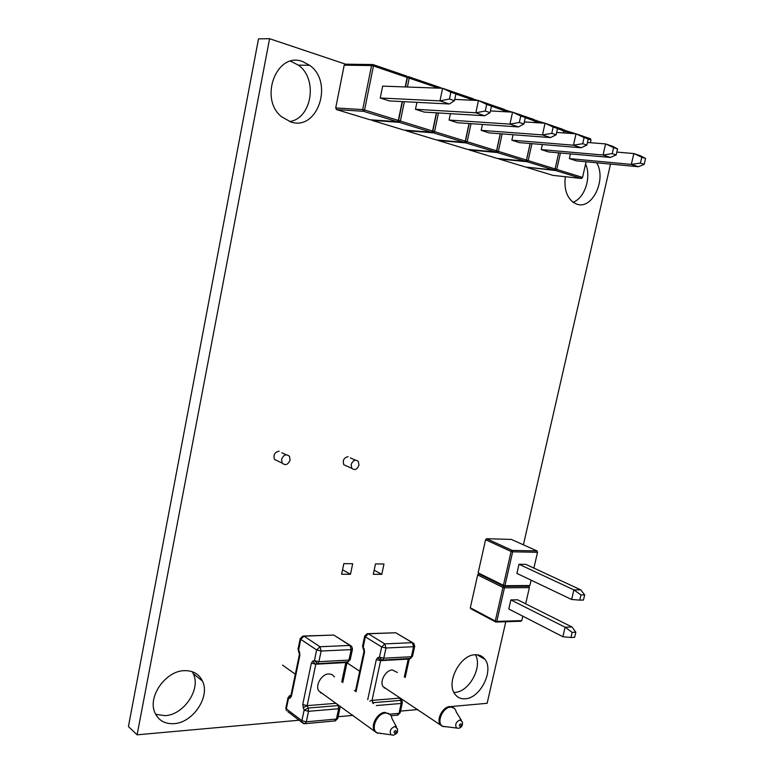<?xml version="1.0" encoding="UTF-8"?>
<svg xmlns="http://www.w3.org/2000/svg" width="774" height="774" viewBox="0 0 774 774"><rect width="100%" height="100%" fill="white"/><g stroke="black" fill="none" stroke-linecap="round" stroke-linejoin="round"><path stroke-width="1.16" d="M346.723 466.064L343.879 464.797C342.427 460.453 343.83 457.744 348.107 456.65M277.818 461.023L274.489 459.427C273.116 454.918 274.673 452.171 279.143 451.174M302.624 61.572L309.648 65.306C334 82.237 317.746 131.203 290.889 121.992L281.504 116.71C258.671 98.453 276.753 51.268 302.624 61.572M290.589 61.204L298.367 65.132C318.24 78.871 311.864 118.615 289.563 121.566M184.328 670.661C192.949 670.468 198.995 673.951 202.488 681.091C210.373 696.619 193.065 722.742 174.034 723.661C164.765 724.145 158.341 720.401 154.79 712.428C147.563 696.436 165.868 670.787 184.328 670.661M192.233 671.687L193.268 673.661C201.143 689.073 183.989 714.857 165.085 715.669L155.661 714.334M475.159 654.756C479.27 654.601 482.521 656.11 484.911 659.284C494.17 670.468 480.335 698.312 465.193 698.787C460.762 699.096 457.289 697.48 454.783 693.939C445.795 682.416 460.327 654.591 475.159 654.756M475.362 654.746C482.831 666.772 469.189 691.975 454.889 692.391M596.677 162.782C606.758 179.229 592.41 209.706 577.085 204.249L573.37 202.469C566.587 197.08 563.907 188.488 565.339 176.724M585.599 163.953C591.617 177.198 584.66 198.347 573.031 202.237M299.064 720.236L137.104 734.826L128.426 726.534L258.506 38.864L269.584 38.7L345.552 64.174L372.923 64.552L406.621 76.055L407.153 77.429L373.445 65.954L364.573 109.976L398.32 120.425L402.19 101.588M343.84 563.627L352.692 563.714L350.477 574.26L341.615 574.24L343.84 563.627M373.281 574.318L375.496 563.927L383.991 564.004L381.785 574.337L373.281 574.318M137.104 734.826L269.584 38.7M505.799 621.745L487.136 703.305L451.078 706.556M417.757 709.555L400.497 711.103M353.07 715.379L338.103 716.724M610.522 164.098L523.408 544.809M374.161 570.196L381.785 574.337M342.543 569.799L350.477 574.26M290.095 460.046L289.486 456.341C286.235 453.661 283.594 454.686 281.552 459.417L282.142 463.084C285.403 465.803 288.054 464.787 290.095 460.046M358.962 465.164L358.294 461.381C355.334 459.146 352.954 460.22 351.144 464.584L351.793 468.338C354.763 470.602 357.153 469.547 358.962 465.164M570.409 153.891L569.354 158.612L631.323 164.398L633.838 153.542L640.862 155.942L645.574 158.486L641.781 157.199L640.427 163.072L644.21 164.34L645.574 158.486M569.354 158.612L576.359 160.857L638.366 166.729L631.323 164.398L640.427 163.072M616.83 152.11L633.838 153.542L641.781 157.199M644.21 164.34L638.366 166.729M560.424 153L556.758 169.429L582.551 177.41L586.092 161.785M590.398 142.716L591.017 140.017L588.211 139.059M571.947 133.525L565.281 131.251L564.885 133.022M527.191 167.542L552.897 175.359L581.448 178.484L555.655 170.532L527.055 167.203M563.269 129.897L575.866 133.805M583.896 136.543L590.436 138.769L591.017 140.017M531.912 143.664L528.187 160.595L555.103 168.916L554 170.019L527.084 161.727L498.766 158.902L525.546 167.049L554 170.019L555.093 169.08L558.722 152.846L555.093 169.08L555.655 170.532L556.758 169.429L555.103 168.916L558.693 152.846M563.172 132.896L563.607 130.912L563.172 132.896M563.607 130.912L565.281 131.251L564.701 129.993L563.607 130.912L557.503 128.6M582.551 177.41L581.448 178.484L582.551 177.41M563.143 132.896L563.627 130.69L563.056 129.432L553.284 126.094M540.987 122.979L536.779 121.547L536.527 122.698M542.342 144.525L541.22 149.595L548.534 151.936L610.405 157.451L603.052 155.013L605.578 143.906L612.931 146.412L617.555 148.947L613.598 147.602L612.224 153.61L616.181 154.935L617.555 148.947M534.708 120.173L544.896 123.23M502.142 133.892L498.359 151.365L526.465 160.054L525.362 161.195L497.256 152.536L469.102 149.885L497.043 158.38L525.362 161.195L526.494 160.237L530.171 143.519L526.494 160.237L527.084 161.727L528.187 160.595L526.465 160.054L530.103 143.509M534.776 122.582L535.076 121.208L534.776 122.582M535.076 121.208L536.779 121.547L536.208 120.27L535.076 121.208L525.285 117.638M534.699 122.582L534.486 119.68L521.202 115.152M508.528 111.93L506.922 111.843M513.046 134.724L511.856 140.181L519.489 142.629L581.168 147.747L573.457 145.193L576.02 133.815L583.712 136.437L588.24 138.972L584.089 137.559L582.696 143.712L586.847 145.106L588.24 138.972M504.88 110.034L512.417 112.153M471.027 123.666L467.177 141.719L496.55 150.804L495.457 151.975L466.083 142.929L438.142 140.481L467.312 149.343L495.457 151.975L496.627 151.007L500.362 133.757L496.627 151.007L497.256 152.536L498.359 151.365L496.55 150.804L500.246 133.747M505.132 111.746L505.277 111.069L505.132 111.746M505.277 111.069L507.009 111.417L506.448 110.111L505.277 111.069L491.461 106.125M505.016 111.737L504.648 109.502L487.514 103.658M482.434 124.459L481.176 130.342L489.158 132.905L550.537 137.588L542.468 134.908L545.041 123.24L553.11 125.998L557.522 128.513L553.168 127.033L551.775 133.341L556.119 134.802L557.522 128.513M473.698 99.42L478.313 100.514M438.471 112.956L434.553 131.628L465.29 141.139L464.197 142.348L433.469 132.867L405.789 130.642L436.275 139.91L464.197 142.348L465.416 141.361L469.208 123.55L465.416 141.361L466.083 142.929L467.177 141.719L465.29 141.139L469.044 123.53M475.71 100.388L475.342 99.498L474.298 100.33M473.988 100.31L455.896 94.022M450.42 113.672L449.075 120.057L457.434 122.737L518.425 126.926L509.96 124.121L512.562 112.162L521.028 115.045L525.304 117.542L520.747 115.984L519.335 122.456L523.892 123.985L525.304 117.542M452.113 91.574L473.456 98.859L474.065 100.32M404.376 101.694L400.39 121.063L432.579 131.019L431.495 132.267L399.307 122.34L371.955 120.357L403.834 130.051L431.495 132.267L432.753 131.261L436.613 112.84L432.753 131.261L433.469 132.867L434.553 131.628L432.579 131.019L436.391 112.83M438.635 88.139L409.223 78.126L407.395 87.017M416.915 102.342L415.474 109.289L424.22 112.085L484.727 115.752L475.836 112.791L478.458 100.523L487.349 103.552L491.48 106.019L486.682 104.393L485.259 111.03L490.058 112.646L491.48 106.019M371.955 120.357L371.723 119.873M406.911 76.713L408.682 76.752L440.812 87.723M398.552 120.686L402.47 101.597L398.552 120.686L399.307 122.34L400.39 121.063L398.32 120.425L397.246 121.702L363.499 111.301L336.526 109.589L369.904 119.738L397.246 121.702L398.552 120.686M405.489 86.949L407.376 77.758L405.489 86.949M405.199 86.94L407.153 77.429L409.223 78.126L408.682 76.752L407.376 77.758L406.621 76.055M450.874 92.193L442.602 88.284L382.666 86.127L380.247 97.998L389.428 100.939L449.317 103.997L439.961 100.891L442.602 88.284L451.948 91.477L455.915 93.915L450.874 92.193L449.442 99.024L454.483 100.707L455.915 93.915M336.526 109.589L335.713 107.934L362.687 109.598L371.559 65.567L344.207 65.161L335.713 107.934M344.207 65.161L345.552 64.174M372.923 64.552L371.559 65.567L373.445 65.954L372.923 64.552M362.687 109.598L363.499 111.301L364.573 109.976L362.687 109.598M541.22 149.595L603.052 155.013L612.224 153.61M587.437 142.484L605.578 143.906L613.598 147.602M616.181 154.935L610.405 157.451M511.856 140.181L573.457 145.193L582.696 143.712M556.651 132.431L576.02 133.815L584.089 137.559M586.847 145.106L581.168 147.747M481.176 130.342L542.468 134.908L551.775 133.341M524.346 121.924L545.041 123.24L553.168 127.033M556.119 134.802L550.537 137.588M449.075 120.057L509.96 124.121L519.335 122.456M490.426 110.924L512.562 112.162L520.747 115.984M523.892 123.985L518.425 126.926M415.474 109.289L475.836 112.791L485.259 111.03M454.754 99.42L478.458 100.523L486.682 104.393M490.058 112.646L484.727 115.752M380.247 97.998L439.961 100.891L449.442 99.024M454.483 100.707L449.317 103.997M519.015 564.265L525.778 564.333L580.703 589.836L573.882 589.904L519.015 564.265L516.916 573.418L571.628 599.482L573.882 589.904L581.003 594.945L579.784 600.121L583.461 600.053L584.68 594.896L581.003 594.945M584.68 594.896L580.703 589.836M571.628 599.482L579.784 600.121M533.886 568.097L537.533 552.297L512.659 551.814L504.948 585.676L529.871 585.541L531.109 580.171M511.353 539.42L486.614 538.723L512.156 550.411L537.021 550.914L511.353 539.42M529.871 585.541L528.884 586.228L503.971 586.373L478.709 573.892L478.148 572.857L503.41 585.318L511.121 551.456L485.588 539.739L478.148 572.857M485.588 539.739L486.614 538.723M521.782 620.613L520.805 621.261L495.844 622.054L470.873 608.79L470.302 607.784L495.283 621.029L502.926 587.437L477.684 574.927L478.709 573.892L503.971 586.373L504.948 585.676L503.41 585.318L503.971 586.373L528.884 586.228L529.387 587.621L504.464 587.795L496.811 621.396L521.782 620.613L522.808 616.181M511.121 551.456L512.659 551.814L512.156 550.411L511.121 551.456M537.533 552.297L537.021 550.914L537.533 552.297M525.652 603.807L529.387 587.621L528.884 586.228M517.642 599.802L510.859 599.908L508.779 608.983L562.862 636.712L565.097 627.211L571.928 626.959L517.642 599.802M477.684 574.927L470.302 607.784M495.283 621.029L495.844 622.054L496.811 621.396L495.283 621.029M502.926 587.437L504.464 587.795L503.971 586.373L502.926 587.437M510.859 599.908L565.097 627.211L572.16 632.377L570.941 637.505L574.627 637.341L575.837 632.223L572.16 632.377M575.837 632.223L571.928 626.959M562.862 636.712L570.941 637.505M334.494 676.931L332.123 674.58L328.747 673.893C321.81 673.951 315.124 685.106 318.636 690.834L322.942 693.901M341.731 681.884L345.833 662.554L315.802 664.208L307.152 705.646L308.216 708.046L304.085 710.213L302.721 704.553L311.351 663.125L312.764 661.073L314.438 660.599L316.653 649.966L300.709 639.305L298.464 651.302M336.119 703.295L307.152 705.646L302.721 704.553M298.067 648.931L299.586 652.066L299.896 655.249L291.43 696.184L290.066 698.148L288.47 698.564L291.014 695.071M348.493 661.77L317.475 663.734L314.438 660.599L318.907 661.683L348.958 660.067L351.173 649.638L321.133 651.04L318.907 661.683L317.669 663.657L315.26 664.169L312.764 661.073M397.362 672.48L392.36 669.965C385.762 669.994 379.415 681.314 383.043 686.625L386.913 689.179M404.328 676.921L408.227 659.109L380.624 660.638L372.042 700.373L373.145 702.676L372.304 702.831M389.796 714.17L398.997 713.328L401.164 703.45L402.306 702.811L402.103 701.06L400.806 700.383L399.684 698.129L372.042 700.373L369.788 701.109M410.781 658.393L381.882 660.145L379.473 657.165L381.669 646.967L365.27 636.799L362.996 648.37M354.444 690.592L355.643 690.273M414.7 646.338L412.542 656.178L410.152 658.587L380.624 660.638L382.53 660.106L383.778 658.2L411.4 656.72L413.597 646.716L385.984 648.002L383.778 658.2L379.473 657.165L377.77 657.629L376.328 659.603L367.708 699.686M377.644 733.355L374.239 730.453C370.727 724.532 377.731 712.622 384.833 712.37L390.125 714.566M381.147 733.433L380.218 733.578M396.472 726.883L392.05 718.746C391.363 714.828 389.177 712.922 385.491 713.038C377.18 713.289 370.349 728.692 376.735 732.804L382.366 733.597M394.788 726.476L397.546 728.856C397.149 731.488 398.997 732.485 393.666 735.126L391.093 734.836C389.254 731.246 390.483 728.469 394.788 726.476M393.463 735.165L376.735 732.804L318.636 690.834M394.885 733.191C396.52 732.136 396.723 731.236 395.485 730.482C393.85 731.536 393.647 732.436 394.885 733.191M289.795 695.449L287.976 697.858L288.47 698.564L286.341 708.878L301.899 720.71L304.085 710.213L308.536 711.306L306.34 721.803L336.438 719.046L338.625 708.752L308.536 711.306L308.216 708.046L338.296 705.559L337.812 704.495M319.962 646.745L349.983 645.419L333.778 635.057L303.988 636.151L319.962 646.745L316.653 649.966L321.133 651.04L319.962 646.745M347.004 662.225L315.802 664.208L311.351 663.125M321.326 692.749L320.494 692.943M299.586 652.066L299.403 653.508M300.225 638.511L300.709 639.305L303.988 636.151L302.857 636.054L300.186 638.676L298.038 649.115L299.422 654.407M303.718 636.015L333.778 635.057L350.283 645.429M299.896 655.249L299.374 654.601L290.966 695.284M351.648 646.3L349.983 645.419L351.173 649.638L352.489 649.028L351.648 646.3M291.43 696.184L290.927 695.468M290.066 698.148L290.947 695.381M352.451 649.202L350.274 659.438L348.958 660.067L347.719 662.012L350.245 659.603M285.887 707.958L286.525 710.677L285.848 708.171L288.005 697.674M304.298 723.719L305.198 723.671L306.34 721.803L301.899 720.71L302.073 722.529L287.764 711.625M339.912 708.22L337.774 718.291L334.465 720.962M337.735 718.475L335.297 720.884L305.198 723.671L302.073 722.529L303.369 723.496M307.152 705.646L303.031 707.804M338.296 705.559L338.625 708.752L339.95 708.016L339.776 706.333M443.105 726.689L440.019 724.261C436.41 718.785 443.047 706.739 449.762 706.527L454.319 708.345M445.979 726.709L445.205 726.834M461.343 720.246L456.234 711.964C455.489 708.645 453.554 707.049 450.429 707.165C442.66 707.378 436.226 722.606 442.37 726.254L447.217 726.863M459.969 719.955L462.397 721.958C462.871 725.296 461.691 727.386 458.876 728.228L456.563 728.024C454.793 724.628 455.925 721.939 459.969 719.955M458.576 728.276L442.37 726.254L383.043 686.625M460.114 726.37C461.614 725.364 461.807 724.503 460.694 723.777C459.185 724.774 458.992 725.644 460.114 726.37M362.58 646L364.206 649.028L363.974 650.479M356.059 691.704L364.544 652.095L364.206 649.028M384.765 643.891L412.358 642.672L395.766 632.764L368.327 633.78L384.765 643.891L381.669 646.967L385.984 648.002L384.765 643.891M409.223 658.848L412.513 656.313M400.293 698.022L399.79 697.684M373.474 703.634L373.145 702.676L400.806 700.383L401.164 703.45L376.29 705.559M385.065 687.96L384.185 687.989M364.709 635.996L365.27 636.799L368.327 633.78L367.176 633.683L364.68 636.141L362.542 646.155L363.993 651.244M368.056 633.654L395.766 632.764L412.581 642.672M364.544 652.095L363.954 651.408L355.605 690.466M413.8 643.407L412.358 642.672L413.597 646.716L414.729 646.184L413.8 643.407M355.16 691.085L355.595 690.534M376.328 659.603L380.624 660.638L377.77 657.629M402.277 702.986L400.148 712.68L396.994 715.176M355.44 460.133L350.351 457.908M286.138 454.773L281.794 452.751M298.367 65.132L309.648 65.306M193.268 673.661L202.488 681.091M477.055 654.794L484.911 659.284M282.142 463.084L274.489 459.427M351.793 468.338L343.879 464.797M295.32 674.222L282.52 665.098M347.091 662.205L342.766 682.591M359.716 671.213L346.965 662.796M409.311 658.829L405.228 677.482M400.119 712.835L397.836 715.099L391.034 715.727M400.99 698.816L401.87 700.586"/></g></svg>
